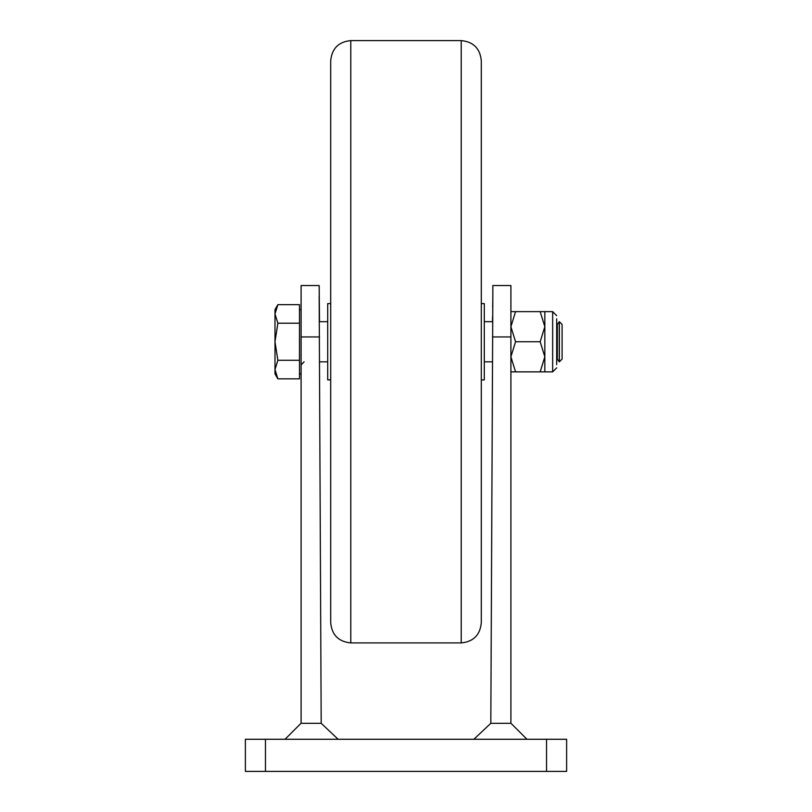 <?xml version="1.0" encoding="UTF-8"?>
<svg xmlns="http://www.w3.org/2000/svg" width="812" height="812" viewBox="0 0 812 812"><rect width="100%" height="100%" fill="white"/><g stroke="black" fill="none" stroke-linecap="round" stroke-linejoin="round"><path stroke-width="1.22" d="M319.167 295.801L321.187 723.309L301.1 723.309L301.1 285.54L319.167 285.54L319.492 321.674L327.703 321.674M492.833 295.862L492.833 285.54L510.9 285.54L510.9 723.309L490.813 723.309L492.833 295.801M492.762 300.866L492.722 303.526M492.701 304.997L492.671 307.159M492.559 316.65L492.508 321.674L484.297 321.674M461.216 40.6C473.406 41.788 480.095 48.487 481.293 60.677L481.293 622.834C480.095 635.025 473.406 641.724 461.216 642.911L461.216 40.6L350.784 40.6L350.784 642.911C338.594 641.724 331.905 635.025 330.707 622.834L330.707 60.677C331.905 48.487 338.594 41.788 350.784 40.6M330.707 621.606L330.707 622.834M330.707 592.719L330.707 91.888M481.293 379.894L484.297 379.894L484.297 303.607L481.293 303.607M330.707 303.607L327.703 303.607L327.703 379.894L330.707 379.894M556.677 318.862L556.677 364.639M556.677 367.856L552.657 371.866L552.657 311.635L540.173 311.635L544.832 326.698L544.832 371.866L515.559 371.866L510.9 356.813L515.559 341.75L510.9 326.698L515.559 311.635L510.9 311.635M510.9 371.866L515.559 371.866M544.832 311.635L544.832 326.698L540.173 341.75L544.832 356.813L540.173 371.866M540.173 341.75L515.559 341.75M540.173 311.635L515.559 311.635M559.336 321.674L562.097 324.435L562.097 359.066L559.336 361.827L559.336 321.674L557.306 324.435L556.677 323.531M556.677 359.98L557.306 359.066L559.245 361.827L559.245 321.674M277.866 304.662L274.994 309.626L274.994 313.929L277.866 304.662L299.496 304.662L299.496 378.849L277.866 378.849L274.994 369.572L274.994 373.875L277.866 378.849M274.994 341.75L274.994 369.572L277.866 360.295L274.994 341.75L277.866 323.206L274.994 313.929L274.994 341.75M299.496 323.206L277.866 323.206M299.496 360.295L277.866 360.295M557.306 359.066L557.306 324.435M245.386 739.275L566.614 739.275L566.614 771.4L245.386 771.4L245.386 739.275M301.008 723.309L285.032 739.275M338.137 739.275L321.187 723.309M473.863 739.275L490.915 723.218M526.968 739.275L510.992 723.309M319.583 336.95L301.1 336.95M510.9 336.95L492.417 336.95M546.537 739.275L546.537 771.4M265.463 739.275L265.463 771.4M461.216 642.911L350.784 642.911M552.657 371.866L544.832 371.866M552.657 311.635L556.677 315.655M301.1 373.875L299.496 373.875M492.356 361.827L484.297 361.827M327.703 361.827L319.644 361.827M301.1 309.626L299.496 309.626M304.114 361.827L301.1 364.842"/></g></svg>
